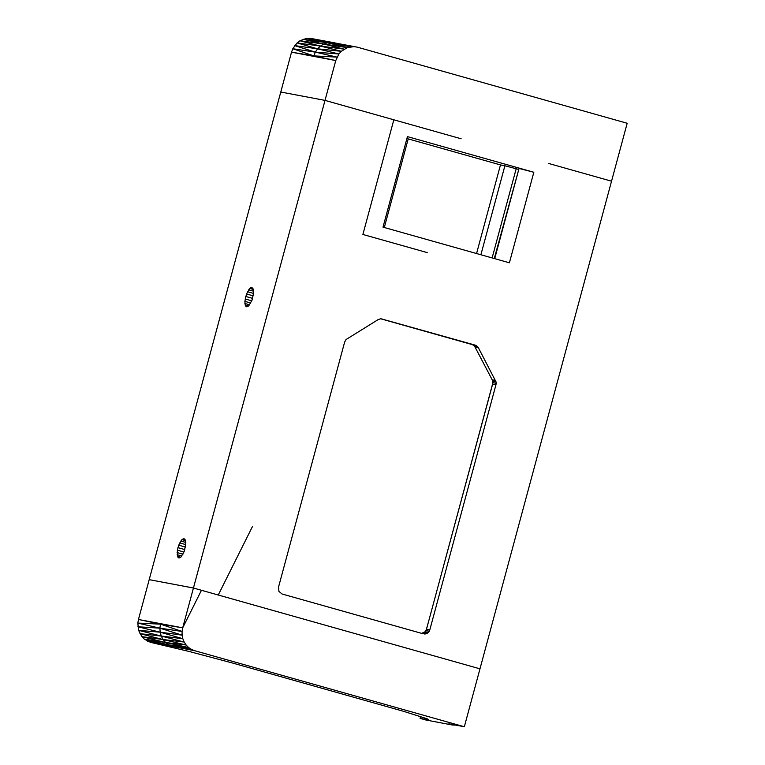 <?xml version="1.0" encoding="UTF-8"?>
<svg xmlns="http://www.w3.org/2000/svg" width="765" height="765" viewBox="0 0 765 765"><rect width="100%" height="100%" fill="white"/><g stroke="black" fill="none" stroke-linecap="round" stroke-linejoin="round"><path stroke-width="1.15" d="M455.653 725.105L452.258 724.99L448.854 723.824L464.336 726.75L479.971 668.83L457.585 662.509L479.971 668.83L611.541 181.2L578.436 171.867L611.541 181.2L627.176 123.261L357.504 47.21L354.118 46.617L347.31 47.621L341.314 51.293L338.924 53.98L335.759 60.55L325.01 100.387L393.832 119.799L376.944 182.395L393.832 119.799L461.142 138.781L325.01 100.387L280.774 92.02L138.455 619.468L137.824 623.093L138.58 630.331L141.888 636.643L144.356 639.148L150.437 642.323L172.096 646.377L147.243 641.051L168.625 644.838L191.48 649.418L194.673 650.699L172.096 646.377L191.48 649.418L188.592 647.515L168.625 644.838L172.096 646.377M578.436 171.867L548.323 163.375L578.436 171.867M533.836 172.268L407.429 136.619L382.997 227.148L509.404 262.797L533.836 172.268L519.053 168.434L494.716 258.656M519.053 168.434L494.286 258.532M406.942 138.427L408.223 138.857L384.298 227.511M518.345 169.342L504.9 165.756L480.889 254.755M504.9 165.756L500.473 164.915L476.566 253.531M516.136 168.922L492.125 257.92M500.473 164.915L408.214 138.895M376.944 182.395L362.887 234.463L376.944 182.395M427.291 252.622L362.887 234.463L427.291 252.622M252.44 526.588L218.245 595.017L457.585 662.509L193.44 588.017L149.204 579.65L193.44 588.017L182.692 627.836L138.455 619.468L160.449 624.144L137.824 623.093L159.904 628.161L137.872 626.774L160.162 632.196L138.58 630.331L161.243 636.059L139.947 633.669L163.069 639.54L141.888 636.643L165.565 642.514L144.356 639.148L168.625 644.838L165.565 642.514L188.592 647.515L186.124 645.01L165.565 642.514L163.069 639.54L186.124 645.01L184.183 642.036L163.069 639.54L161.243 636.059L184.183 642.036L182.816 638.708L161.243 636.059L160.162 632.196L182.816 638.708L182.108 635.141L160.162 632.196L159.904 628.161L182.108 635.141L182.06 631.46L159.904 628.161L160.449 624.144L182.06 631.46L182.692 627.836L160.449 624.144M492.756 383.322L430.571 614.161M475.256 345.149L471.938 344.518L473.191 345.072L476.509 345.694L475.256 345.149L380.922 318.737L378.293 319.502L346.048 339.536L344.652 342.031L278.508 587.185L278.948 591.412L282.075 594.003L422.596 633.63M357.504 47.21L309.892 38.25L306.449 38.393L299.918 40.775L297.078 42.926L292.804 48.74L291.522 52.173L280.774 92.02L325.01 100.387L193.44 588.017L201.463 590.284L182.692 627.836M476.509 345.694L478.374 347.731L496.016 381.831L492.698 381.2L492.65 384.078L426.497 629.232L425.101 631.747L421.639 633.363M495.529 380.463L492.211 379.842L492.698 381.2M496.016 381.831L496.179 383.265L492.861 382.634M496.179 383.265L495.969 384.709L492.65 384.078M478.374 347.731L475.055 347.1L492.211 379.842M477.57 346.583L474.252 345.952L475.055 347.1M473.191 345.072L474.252 345.952M471.938 344.518L380.654 318.776M495.969 384.709L429.815 629.863L429.28 631.202L425.962 630.57M429.815 629.863L426.497 629.232M429.28 631.202L428.419 632.378L425.101 631.747M428.419 632.378L427.319 633.257L424.001 632.636M427.319 633.257L426.057 633.831L422.739 633.2M426.057 633.831L424.69 634.032M428.505 621.792L426.22 629.939M248.424 306.048L245.221 305.149L246.636 306.775L248.759 305.818L251.991 300.262L253.617 292.871L253.272 289.084L251.848 287.458L249.734 288.415L246.502 293.961L244.876 301.353L245.221 305.149M247.267 306.669L245.814 306.258M249.591 304.795L244.896 303.476M250.729 302.997L244.876 301.353M251.742 300.827L245.154 298.962M252.593 298.388L245.708 296.447M253.215 295.845L246.502 293.961M253.55 293.416L247.487 291.704M253.597 291.226L248.587 289.811M253.339 289.428L249.734 288.415M252.785 288.156L250.844 287.611M180.655 557.255L177.442 556.346L178.857 557.972L180.98 557.016L184.212 551.469L185.838 544.068L185.493 540.281L184.069 538.675L181.955 539.612L178.723 545.168L177.365 550.178L177.442 556.346M179.469 557.876L178.035 557.475M181.812 555.992L177.117 554.673M182.94 554.214L177.097 552.56M183.963 552.034L177.365 550.178M184.814 549.586L177.929 547.644M185.426 547.061L178.723 545.168M185.771 544.623L179.708 542.911M185.809 542.433L180.808 541.018M185.56 540.635L181.955 539.612M185.006 539.354L183.065 538.809M335.759 60.55L291.522 52.173L313.784 55.883L335.759 60.55M334.927 42.897L309.892 38.25L354.118 46.617L331.178 42.41L350.686 46.77L327.391 42.783L347.31 47.621L323.748 44.026L344.154 49.151L320.43 46.082L341.314 51.293L317.571 48.817L338.924 53.98L315.323 52.135L337.04 57.117L313.784 55.883L292.804 48.74L315.323 52.135L313.784 55.883M294.688 45.613L315.323 52.135L317.571 48.817L294.688 45.613M297.078 42.926L317.571 48.817L320.43 46.082L297.078 42.926M299.918 40.775L320.43 46.082L323.748 44.026L299.918 40.775M303.074 39.254L323.748 44.026L327.391 42.783L303.074 39.254M306.449 38.393L327.391 42.783L331.178 42.41L306.449 38.393M452.373 724.484L452.258 724.99L452.392 724.493L452.258 724.99L452.392 724.493L452.258 724.99L425.723 719.961L420.1 718.383L420.607 716.509M424.891 717.952L424.527 719.215L424.881 717.943L424.527 719.215L428.716 719.674L427.138 718.784L403.26 711.23L231.843 662.834L189.271 651.503L150.437 642.323M424.527 719.215L420.1 718.383M464.336 726.75L194.673 650.699M427.004 718.737L426.774 719.607L426.985 718.727M218.245 595.017L201.463 590.284"/></g></svg>
